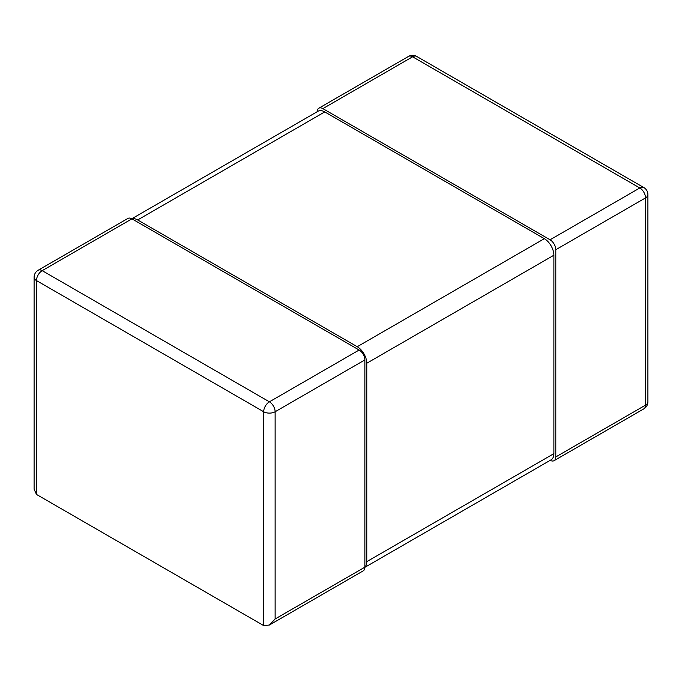 <?xml version="1.0" encoding="UTF-8"?>
<svg xmlns="http://www.w3.org/2000/svg" width="682" height="682" viewBox="0 0 682 682"><rect width="100%" height="100%" fill="white"/><g stroke="black" fill="none" stroke-linecap="round" stroke-linejoin="round"><path stroke-width="1.02" d="M38.149 270.251L127.884 218.445A8.099 4.68 60 0 1 131.933 218.845L359.141 350.019A8.099 4.68 60 0 1 364.87 359.934L275.127 411.749A8.099 4.68 -120 0 0 269.399 401.826L42.199 270.652A8.099 4.68 -120 0 0 38.149 270.251A8.099 8.099 0 0 0 34.1 277.267L34.1 489.182L36.47 494.424L263.678 625.599L269.399 625.027L275.127 618.983L364.87 567.177A8.099 4.68 60 0 1 363.191 570.885L269.399 625.027M364.87 359.934L364.87 567.177A13.504 7.792 -120 0 0 366.771 561.661L553.886 453.641A13.504 7.792 60 0 1 551.09 459.821L364.861 567.33M34.1 277.267A8.099 4.68 0 0 0 36.47 280.575A8.099 4.68 -60 0 1 42.199 270.652L131.933 218.845A13.504 7.792 -120 0 1 137.662 219.945L357.232 346.712A13.504 7.792 -120 0 1 366.771 363.242L366.771 561.661M359.141 350.019L269.399 401.826A8.099 4.68 120 0 0 263.678 411.749A8.099 4.68 0 0 0 275.127 411.749L275.127 618.983M555.796 249.706L555.796 456.94L645.53 405.134A8.099 4.68 60 0 1 643.851 408.842A8.099 8.099 0 0 0 647.9 401.826A8.099 4.68 180 0 1 645.53 405.134L645.53 197.899A8.099 4.68 0 0 0 647.9 194.592A8.099 8.099 0 0 0 643.851 187.576A8.099 4.68 120 0 0 639.801 187.976A8.099 4.68 60 0 1 645.53 197.899L555.796 249.706A8.099 4.68 -120 0 0 550.067 239.791L322.859 108.617A8.099 4.68 -120 0 0 318.809 108.208A8.099 4.68 -120 0 0 317.139 111.763M550.203 460.324A8.099 4.68 -120 0 0 554.116 460.648A8.099 4.68 -120 0 0 555.796 456.94M408.544 56.401A8.099 4.68 60 0 1 412.601 56.802A8.099 4.68 -60 0 1 416.651 56.401A8.099 8.099 0 0 0 408.544 56.401L318.809 108.208M131.797 218.769L318.025 111.251A13.504 7.792 60 0 1 324.768 111.916L544.338 238.683A13.504 7.792 60 0 1 553.886 255.221L553.886 453.641M36.47 494.424L36.47 280.575L263.678 411.749L263.678 625.599M322.859 108.617L412.601 56.802L639.801 187.976L550.067 239.791M553.886 255.221L366.771 363.242M137.662 219.945L324.768 111.916M544.338 238.683L357.232 346.712M647.9 401.826L647.9 194.592M554.116 460.648L643.851 408.842M643.851 187.576L416.651 56.401"/></g></svg>
